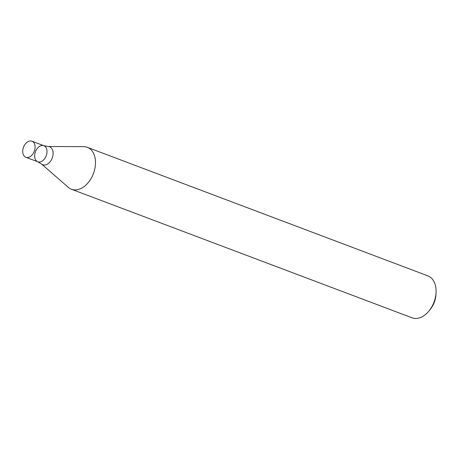 <?xml version="1.0" encoding="UTF-8"?>
<svg xmlns="http://www.w3.org/2000/svg" width="459" height="459" viewBox="0 0 459 459"><rect width="100%" height="100%" fill="white"/><g stroke="black" fill="none" stroke-linecap="round" stroke-linejoin="round"><path stroke-width="0.69" d="M71.461 189.257L412.044 317.8A22.416 15.027 -69.3 0 0 429.268 310.611A22.416 15.027 -69.3 0 0 433.302 303.875A22.416 15.027 -69.3 0 0 436.05 292.641A22.416 15.027 -69.3 0 0 427.868 275.859L87.29 147.316A22.416 15.027 110.7 0 1 88.438 147.832A22.416 15.027 110.7 0 1 92.718 175.327A22.416 15.027 110.7 0 1 71.461 189.257A22.416 15.027 110.7 0 1 68.293 187.347L41.453 163.938A9.61 6.443 110.7 0 0 51.597 159.48A9.61 6.443 110.7 0 0 50.088 146.995A9.61 6.443 110.7 0 0 48.034 146.49L83.647 146.656A22.416 15.027 110.7 0 1 87.29 147.316M429.268 310.611L430.519 309.027A17.93 12.02 -69.3 0 0 433.744 303.64A17.93 12.02 -69.3 0 0 435.941 294.655L436.05 292.641M31.941 141.2A8.589 5.76 110.7 0 1 32.382 141.401A8.589 5.76 110.7 0 1 34.161 151.608A8.589 5.76 110.7 0 1 25.87 157.276A8.589 5.76 110.7 0 1 23.518 147.201A8.589 5.76 110.7 0 1 31.941 141.2L43.869 145.704A8.589 5.76 110.7 0 1 44.311 145.899A8.589 5.76 110.7 0 1 46.089 156.112A8.589 5.76 110.7 0 1 37.799 161.78A8.589 5.76 110.7 0 1 35.446 151.705A8.589 5.76 110.7 0 1 43.869 145.704A8.589 5.76 110.7 0 1 44.311 145.899A8.589 5.76 110.7 0 1 46.089 156.112A8.589 5.76 110.7 0 1 37.799 161.78L41.453 163.938M43.869 145.704L48.034 146.49M25.87 157.276L37.799 161.78"/></g></svg>
